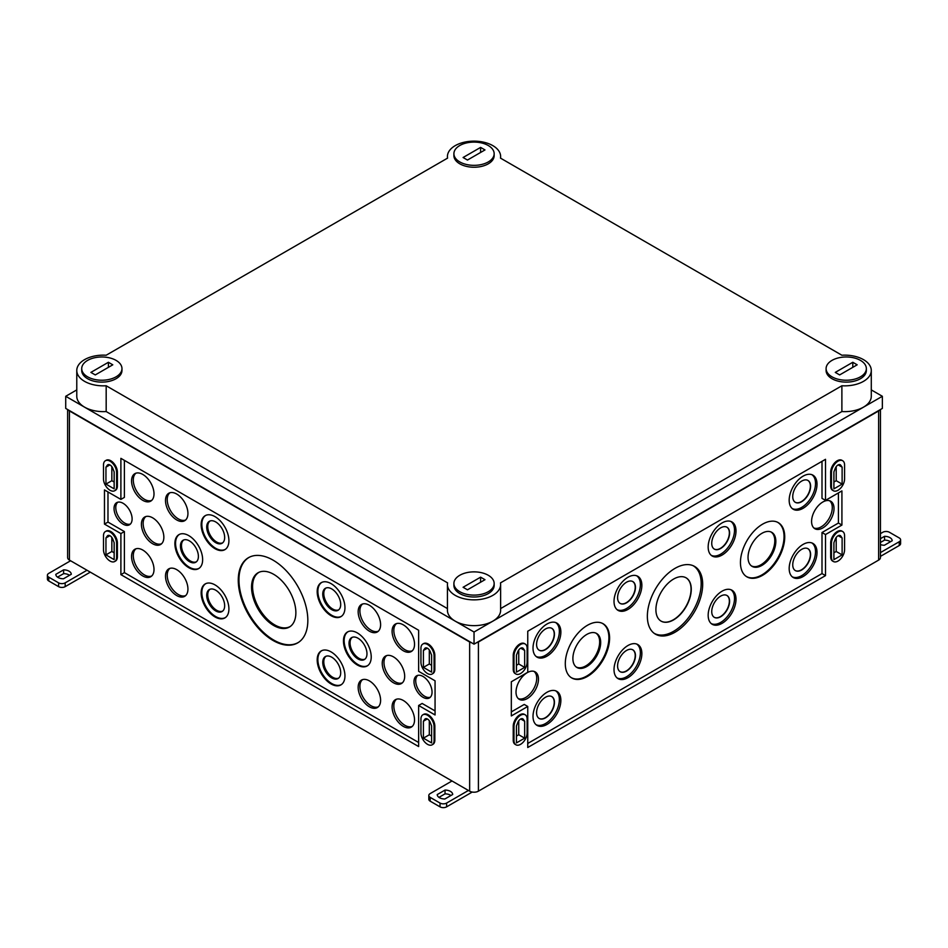 <?xml version="1.0" encoding="UTF-8"?>
<svg xmlns="http://www.w3.org/2000/svg" width="948" height="948" viewBox="0 0 948 948"><rect width="100%" height="100%" fill="white"/><g stroke="black" fill="none" stroke-linecap="round" stroke-linejoin="round"><path stroke-width="1.42" d="M546.937 624.045A19.695 11.364 120 0 0 534.174 641.061A19.695 11.364 120 0 0 536.734 656.94A19.695 11.364 120 0 0 556.784 645.801A19.695 11.364 120 0 0 556.417 622.86A19.695 11.364 120 0 0 546.937 624.045M536.082 656.443A19.588 11.305 120 0 0 555.303 644.948A19.588 11.305 120 0 0 555.646 622.54M545.515 628.974A12.632 7.3 120 0 0 537.326 639.9A12.632 7.3 120 0 0 538.974 650.091A12.632 7.3 120 0 0 551.831 642.945A12.632 7.3 120 0 0 551.594 628.228A12.632 7.3 120 0 0 545.515 628.974M538.867 650.02A12.62 7.288 120 0 0 551.606 642.815A12.62 7.288 120 0 0 551.475 628.169M627.943 577.273A19.695 11.364 120 0 0 615.181 594.289A19.695 11.364 120 0 0 617.74 610.18A19.695 11.364 120 0 0 637.791 599.029A19.695 11.364 120 0 0 637.423 576.1A19.695 11.364 120 0 0 627.943 577.273M617.089 609.671A19.588 11.305 120 0 0 636.309 598.176A19.588 11.305 120 0 0 636.653 575.78M626.521 582.214A12.632 7.3 120 0 0 618.333 593.128A12.632 7.3 120 0 0 619.98 603.319A12.632 7.3 120 0 0 632.837 596.174A12.632 7.3 120 0 0 632.6 581.456A12.632 7.3 120 0 0 626.521 582.214M619.874 603.248A12.62 7.288 120 0 0 632.612 596.043A12.62 7.288 120 0 0 632.482 581.408M722.092 522.917A19.695 11.364 120 0 0 709.329 539.933A19.695 11.364 120 0 0 711.889 555.824A19.695 11.364 120 0 0 731.927 544.673A19.695 11.364 120 0 0 731.56 521.744A19.695 11.364 120 0 0 722.092 522.917M711.225 555.327A19.588 11.305 120 0 0 730.458 543.82A19.588 11.305 120 0 0 730.801 521.424M720.67 527.858A12.632 7.3 120 0 0 712.481 538.772A12.632 7.3 120 0 0 714.117 548.975A12.632 7.3 120 0 0 726.986 541.818A12.632 7.3 120 0 0 726.737 527.1A12.632 7.3 120 0 0 720.67 527.858M714.01 548.904A12.62 7.288 120 0 0 726.749 541.687A12.62 7.288 120 0 0 726.63 527.052M803.098 476.145A19.695 11.364 120 0 0 790.336 493.161A19.695 11.364 120 0 0 792.895 509.052A19.695 11.364 120 0 0 812.934 497.913A19.695 11.364 120 0 0 812.566 474.972A19.695 11.364 120 0 0 803.098 476.145M792.232 508.555A19.588 11.305 120 0 0 811.464 497.06A19.588 11.305 120 0 0 811.808 474.652M801.676 481.086A12.632 7.3 120 0 0 793.488 492.012A12.632 7.3 120 0 0 795.123 502.203A12.632 7.3 120 0 0 807.992 495.046A12.632 7.3 120 0 0 807.743 480.34A12.632 7.3 120 0 0 801.676 481.086M795.017 502.132A12.62 7.288 120 0 0 807.755 494.915A12.62 7.288 120 0 0 807.637 480.281M675.012 568.362A39.117 22.586 120 0 0 649.664 602.17A39.117 22.586 120 0 0 654.748 633.738A39.117 22.586 120 0 0 694.576 611.59A39.117 22.586 120 0 0 693.841 566.027A39.117 22.586 120 0 0 675.012 568.362M654.073 633.252A39.01 22.527 120 0 0 693.095 610.737A39.01 22.527 120 0 0 693.083 565.683M673.59 579.062A25.004 14.433 120 0 0 657.26 601.091A25.004 14.433 120 0 0 661.088 621.13A25.004 14.433 120 0 0 686.091 606.696A25.004 14.433 120 0 0 686.091 577.83A25.004 14.433 120 0 0 673.59 579.062M660.981 621.07A25.004 14.433 120 0 0 685.878 606.566A25.004 14.433 120 0 0 685.985 577.759M587.44 625.289A31.32 18.083 120 0 0 567.141 652.354A31.32 18.083 120 0 0 571.217 677.63A31.32 18.083 120 0 0 603.106 659.903A31.32 18.083 120 0 0 602.513 623.417A31.32 18.083 120 0 0 587.44 625.289M570.897 677.417A31.272 18.059 120 0 0 602.418 659.512A31.272 18.059 120 0 0 602.17 623.263M586.788 634.437A19.659 11.352 120 0 0 574.05 651.418A19.659 11.352 120 0 0 576.597 667.285A19.659 11.352 120 0 0 596.612 656.158A19.659 11.352 120 0 0 596.245 633.264A19.659 11.352 120 0 0 586.788 634.437M576.135 666.942A19.588 11.305 120 0 0 595.593 655.566A19.588 11.305 120 0 0 595.723 633.027M762.595 524.161A31.32 18.083 120 0 0 742.296 551.238A31.32 18.083 120 0 0 746.36 576.514A31.32 18.083 120 0 0 778.249 558.775A31.32 18.083 120 0 0 777.656 522.301A31.32 18.083 120 0 0 762.595 524.161M746.052 576.289A31.272 18.059 120 0 0 777.573 558.384A31.272 18.059 120 0 0 777.313 522.135M761.931 533.309A19.659 11.352 120 0 0 749.193 550.302A19.659 11.352 120 0 0 751.752 566.157A19.659 11.352 120 0 0 771.767 555.03A19.659 11.352 120 0 0 771.388 532.136A19.659 11.352 120 0 0 761.931 533.309M751.29 565.826A19.588 11.305 120 0 0 770.736 554.45A19.588 11.305 120 0 0 770.866 531.911M527.23 672.665A15.867 9.16 120 0 0 516.956 686.376A15.867 9.16 120 0 0 519.018 699.186A15.867 9.16 120 0 0 535.17 690.203A15.867 9.16 120 0 0 534.873 671.717A15.867 9.16 120 0 0 527.23 672.665M518.272 698.581A15.749 9.089 120 0 0 533.463 689.22A15.749 9.089 120 0 0 533.973 671.374M546.937 692.301A19.695 11.364 120 0 0 534.174 709.317A19.695 11.364 120 0 0 536.734 725.208A19.695 11.364 120 0 0 556.784 714.057A19.695 11.364 120 0 0 556.417 691.128A19.695 11.364 120 0 0 546.937 692.301M536.082 724.699A19.588 11.305 120 0 0 555.303 713.204A19.588 11.305 120 0 0 555.646 690.808M545.515 697.242A12.632 7.3 120 0 0 537.326 708.156A12.632 7.3 120 0 0 538.974 718.347A12.632 7.3 120 0 0 551.831 711.201A12.632 7.3 120 0 0 551.594 696.484A12.632 7.3 120 0 0 545.515 697.242M538.867 718.276A12.62 7.288 120 0 0 551.606 711.071A12.62 7.288 120 0 0 551.475 696.425M627.943 645.529A19.695 11.364 120 0 0 615.181 662.545A19.695 11.364 120 0 0 617.74 678.436A19.695 11.364 120 0 0 637.791 667.285A19.695 11.364 120 0 0 637.423 644.356A19.695 11.364 120 0 0 627.943 645.529M617.089 677.939A19.588 11.305 120 0 0 636.309 666.432A19.588 11.305 120 0 0 636.653 644.036M626.521 650.47A12.632 7.3 120 0 0 618.333 661.384A12.632 7.3 120 0 0 619.98 671.587A12.632 7.3 120 0 0 632.837 664.43A12.632 7.3 120 0 0 632.6 649.712A12.632 7.3 120 0 0 626.521 650.47M619.874 671.504A12.62 7.288 120 0 0 632.612 664.299A12.62 7.288 120 0 0 632.482 649.664M722.092 591.173A19.695 11.364 120 0 0 709.329 608.189A19.695 11.364 120 0 0 711.889 624.08A19.695 11.364 120 0 0 731.927 612.941A19.695 11.364 120 0 0 731.56 590A19.695 11.364 120 0 0 722.092 591.173M711.225 623.583A19.588 11.305 120 0 0 730.458 612.088A19.588 11.305 120 0 0 730.801 589.68M720.67 596.114A12.632 7.3 120 0 0 712.481 607.04A12.632 7.3 120 0 0 714.117 617.231A12.632 7.3 120 0 0 726.986 610.074A12.632 7.3 120 0 0 726.737 595.368A12.632 7.3 120 0 0 720.67 596.114M714.01 617.16A12.62 7.288 120 0 0 726.749 609.943A12.62 7.288 120 0 0 726.63 595.308M803.098 544.413A19.695 11.364 120 0 0 790.336 561.429A19.695 11.364 120 0 0 792.895 577.308A19.695 11.364 120 0 0 812.934 566.169A19.695 11.364 120 0 0 812.566 543.228A19.695 11.364 120 0 0 803.098 544.413M792.232 576.811A19.588 11.305 120 0 0 811.464 565.316A19.588 11.305 120 0 0 811.808 542.908M801.676 549.342A12.632 7.3 120 0 0 793.488 560.268A12.632 7.3 120 0 0 795.123 570.459A12.632 7.3 120 0 0 807.992 563.313A12.632 7.3 120 0 0 807.743 548.596A12.632 7.3 120 0 0 801.676 549.342M795.017 570.388A12.62 7.288 120 0 0 807.755 563.183A12.62 7.288 120 0 0 807.637 548.537M822.793 502.025A15.867 9.16 120 0 0 812.519 515.736A15.867 9.16 120 0 0 814.581 528.546A15.867 9.16 120 0 0 830.732 519.563A15.867 9.16 120 0 0 830.436 501.077A15.867 9.16 120 0 0 822.793 502.025M813.834 527.941A15.749 9.089 120 0 0 829.026 518.58A15.749 9.089 120 0 0 829.536 500.734M123.074 524.137A12.774 7.371 -120 0 0 129.698 524.635A12.774 7.371 -120 0 0 129.461 510.024A12.774 7.371 -120 0 0 116.936 502.523A12.774 7.371 -120 0 0 114.672 512.678A12.774 7.371 -120 0 0 123.074 524.137M117.836 502.203A12.644 7.3 -120 0 0 116.628 512.477A12.644 7.3 -120 0 0 124.721 523.095A12.644 7.3 -120 0 0 130.433 524.007M142.781 500.354A15.867 9.16 -120 0 0 151.005 500.959A15.867 9.16 -120 0 0 150.72 482.816A15.867 9.16 -120 0 0 135.149 473.502A15.867 9.16 -120 0 0 132.341 486.099A15.867 9.16 -120 0 0 142.781 500.354M136.038 473.147A15.749 9.089 -120 0 0 134.284 485.909A15.749 9.089 -120 0 0 144.428 499.3A15.749 9.089 -120 0 0 151.751 500.354M152.64 543.737A15.867 9.16 -120 0 0 160.852 544.342A15.867 9.16 -120 0 0 160.567 526.199A15.867 9.16 -120 0 0 144.997 516.873A15.867 9.16 -120 0 0 142.188 529.482A15.867 9.16 -120 0 0 152.64 543.737M145.897 516.53A15.749 9.089 -120 0 0 144.143 529.292A15.749 9.089 -120 0 0 154.275 542.683A15.749 9.089 -120 0 0 161.598 543.737M142.781 575.969A15.867 9.16 -120 0 0 151.005 576.574A15.867 9.16 -120 0 0 150.72 558.431A15.867 9.16 -120 0 0 135.149 549.105A15.867 9.16 -120 0 0 132.341 561.714A15.867 9.16 -120 0 0 142.781 575.969M136.038 548.762A15.749 9.089 -120 0 0 134.284 561.524A15.749 9.089 -120 0 0 144.428 574.915A15.749 9.089 -120 0 0 151.751 575.969M176.719 519.942A15.867 9.16 -120 0 0 184.943 520.547A15.867 9.16 -120 0 0 184.647 502.404A15.867 9.16 -120 0 0 169.088 493.09A15.867 9.16 -120 0 0 166.279 505.699A15.867 9.16 -120 0 0 176.719 519.942M169.976 492.747A15.749 9.089 -120 0 0 168.223 505.509A15.749 9.089 -120 0 0 178.354 518.9A15.749 9.089 -120 0 0 185.689 519.954M176.719 595.557A15.867 9.16 -120 0 0 184.943 596.162A15.867 9.16 -120 0 0 184.647 578.019A15.867 9.16 -120 0 0 169.088 568.705A15.867 9.16 -120 0 0 166.279 581.314A15.867 9.16 -120 0 0 176.719 595.557M169.976 568.362A15.749 9.089 -120 0 0 168.223 581.124A15.749 9.089 -120 0 0 178.354 594.514A15.749 9.089 -120 0 0 185.689 595.569M188.759 567.662A19.635 11.34 -120 0 0 198.938 568.421A19.635 11.34 -120 0 0 198.57 545.965A19.635 11.34 -120 0 0 179.314 534.435A19.635 11.34 -120 0 0 175.842 550.03A19.635 11.34 -120 0 0 188.759 567.662M179.658 534.281A19.588 11.305 -120 0 0 176.612 549.959A19.588 11.305 -120 0 0 189.41 567.248A19.588 11.305 -120 0 0 199.246 568.196M189.41 561.619A12.691 7.323 -120 0 0 195.987 562.105A12.691 7.323 -120 0 0 195.762 547.589A12.691 7.323 -120 0 0 183.308 540.135A12.691 7.323 -120 0 0 181.068 550.219A12.691 7.323 -120 0 0 189.41 561.619M183.841 539.922A12.62 7.288 -120 0 0 182.229 550.101A12.62 7.288 -120 0 0 190.406 560.991A12.62 7.288 -120 0 0 196.449 561.749M215.03 548.702A19.635 11.34 -120 0 0 225.209 549.449A19.635 11.34 -120 0 0 224.842 527.005A19.635 11.34 -120 0 0 205.586 515.475A19.635 11.34 -120 0 0 202.114 531.07A19.635 11.34 -120 0 0 215.03 548.702M205.929 515.309A19.588 11.305 -120 0 0 202.884 530.999A19.588 11.305 -120 0 0 215.694 548.288A19.588 11.305 -120 0 0 225.517 549.236M215.694 542.659A12.691 7.323 -120 0 0 222.259 543.145A12.691 7.323 -120 0 0 222.033 528.629A12.691 7.323 -120 0 0 209.579 521.175A12.691 7.323 -120 0 0 207.339 531.259A12.691 7.323 -120 0 0 215.694 542.659M210.112 520.962A12.62 7.288 -120 0 0 208.501 531.141A12.62 7.288 -120 0 0 216.677 542.031A12.62 7.288 -120 0 0 222.721 542.789M215.03 616.958A19.635 11.34 -120 0 0 225.209 617.717A19.635 11.34 -120 0 0 224.842 595.261A19.635 11.34 -120 0 0 205.586 583.731A19.635 11.34 -120 0 0 202.114 599.326A19.635 11.34 -120 0 0 215.03 616.958M205.929 583.577A19.588 11.305 -120 0 0 202.884 599.255A19.588 11.305 -120 0 0 215.694 616.544A19.588 11.305 -120 0 0 225.517 617.492M215.694 610.915A12.691 7.323 -120 0 0 222.259 611.401A12.691 7.323 -120 0 0 222.033 596.885A12.691 7.323 -120 0 0 209.579 589.431A12.691 7.323 -120 0 0 207.339 599.515A12.691 7.323 -120 0 0 215.694 610.915M210.112 589.218A12.62 7.288 -120 0 0 208.501 599.409A12.62 7.288 -120 0 0 216.677 610.287A12.62 7.288 -120 0 0 222.721 611.045M273.048 640.469A49.201 28.404 -120 0 0 298.537 642.353A49.201 28.404 -120 0 0 297.648 586.101A49.201 28.404 -120 0 0 249.383 557.199A49.201 28.404 -120 0 0 240.673 596.292A49.201 28.404 -120 0 0 273.048 640.469M249.727 557.033A49.154 28.381 -120 0 0 241.444 596.209A49.154 28.381 -120 0 0 273.711 640.054A49.154 28.381 -120 0 0 298.857 642.14M273.711 625.514A31.343 18.095 -120 0 0 289.946 626.711A31.343 18.095 -120 0 0 289.377 590.877A31.343 18.095 -120 0 0 258.626 572.462A31.343 18.095 -120 0 0 253.08 597.359A31.343 18.095 -120 0 0 273.711 625.514M259.148 572.225A31.272 18.059 -120 0 0 254.242 597.252A31.272 18.059 -120 0 0 274.695 624.886A31.272 18.059 -120 0 0 290.42 626.379M338.756 609.789A12.62 7.288 60 0 1 326.396 602.359A12.62 7.288 60 0 1 326.148 587.95M331.729 588.921A12.691 7.323 60 0 1 339.953 599.894A12.691 7.323 60 0 1 338.306 610.133A12.691 7.323 60 0 1 325.377 602.952A12.691 7.323 60 0 1 325.614 588.175A12.691 7.323 60 0 1 331.729 588.921M341.553 616.224A19.588 11.305 60 0 1 331.729 615.276A19.588 11.305 60 0 1 318.919 597.987A19.588 11.305 60 0 1 321.964 582.309M331.065 615.702A19.635 11.34 -120 0 0 341.244 616.449A19.635 11.34 -120 0 0 340.889 594.005A19.635 11.34 -120 0 0 321.621 582.463A19.635 11.34 -120 0 0 318.149 598.07A19.635 11.34 -120 0 0 331.065 615.702M338.756 678.045A12.62 7.288 60 0 1 326.396 670.615A12.62 7.288 60 0 1 326.148 656.206M331.729 657.189A12.691 7.323 60 0 1 339.953 668.15A12.691 7.323 60 0 1 338.306 678.389A12.691 7.323 60 0 1 325.377 671.208A12.691 7.323 60 0 1 325.614 656.431A12.691 7.323 60 0 1 331.729 657.189M341.553 684.48A19.588 11.305 60 0 1 331.729 683.532A19.588 11.305 60 0 1 318.919 666.243A19.588 11.305 60 0 1 321.964 650.565M331.065 683.958A19.635 11.34 -120 0 0 341.244 684.705A19.635 11.34 -120 0 0 340.889 662.261A19.635 11.34 -120 0 0 321.621 650.719A19.635 11.34 -120 0 0 318.149 666.325A19.635 11.34 -120 0 0 331.065 683.958M365.027 659.085A12.62 7.288 60 0 1 352.668 651.655A12.62 7.288 60 0 1 352.419 637.246M358 638.229A12.691 7.323 60 0 1 366.224 649.19A12.691 7.323 60 0 1 364.577 659.429A12.691 7.323 60 0 1 351.649 652.248A12.691 7.323 60 0 1 351.886 637.471A12.691 7.323 60 0 1 358 638.229M367.824 665.52A19.588 11.305 60 0 1 358 664.572A19.588 11.305 60 0 1 345.191 647.283A19.588 11.305 60 0 1 348.236 631.605M357.337 664.998A19.635 11.34 -120 0 0 367.516 665.745A19.635 11.34 -120 0 0 367.16 643.301A19.635 11.34 -120 0 0 347.892 631.759A19.635 11.34 -120 0 0 344.42 647.365A19.635 11.34 -120 0 0 357.337 664.998M378.347 631.178A15.749 9.089 60 0 1 371.024 630.136A15.749 9.089 60 0 1 360.892 616.733A15.749 9.089 60 0 1 362.646 603.971M369.376 631.178A15.867 9.16 -120 0 0 377.6 631.783A15.867 9.16 -120 0 0 377.316 613.64A15.867 9.16 -120 0 0 361.745 604.326A15.867 9.16 -120 0 0 358.936 616.923A15.867 9.16 -120 0 0 369.376 631.178M378.347 706.793A15.749 9.089 60 0 1 371.024 705.75A15.749 9.089 60 0 1 360.892 692.348A15.749 9.089 60 0 1 362.646 679.586M369.376 706.793A15.867 9.16 -120 0 0 377.6 707.398A15.867 9.16 -120 0 0 377.316 689.255A15.867 9.16 -120 0 0 361.745 679.941A15.867 9.16 -120 0 0 358.936 692.538A15.867 9.16 -120 0 0 369.376 706.793M402.438 682.785A15.749 9.089 60 0 1 395.103 681.731A15.749 9.089 60 0 1 384.971 668.34A15.749 9.089 60 0 1 386.725 655.578M393.467 682.773A15.867 9.16 -120 0 0 401.691 683.378A15.867 9.16 -120 0 0 401.395 665.235A15.867 9.16 -120 0 0 385.836 655.921A15.867 9.16 -120 0 0 383.016 668.53A15.867 9.16 -120 0 0 393.467 682.773M412.285 650.778A15.749 9.089 60 0 1 404.962 649.724A15.749 9.089 60 0 1 394.818 636.333A15.749 9.089 60 0 1 396.572 623.571M403.315 650.766A15.867 9.16 -120 0 0 411.539 651.371A15.867 9.16 -120 0 0 411.254 633.24A15.867 9.16 -120 0 0 395.683 623.914A15.867 9.16 -120 0 0 392.875 636.523A15.867 9.16 -120 0 0 403.315 650.766M430.368 697.183A12.644 7.3 60 0 1 424.668 696.259A12.644 7.3 60 0 1 416.563 685.653A12.644 7.3 60 0 1 417.784 675.367M423.021 697.313A12.774 7.371 -120 0 0 429.634 697.799A12.774 7.371 -120 0 0 429.408 683.2A12.774 7.371 -120 0 0 416.871 675.699A12.774 7.371 -120 0 0 414.62 685.842A12.774 7.371 -120 0 0 423.021 697.313M412.285 726.393A15.749 9.089 60 0 1 404.962 725.339A15.749 9.089 60 0 1 394.818 711.948A15.749 9.089 60 0 1 396.572 699.186M403.315 726.381A15.867 9.16 -120 0 0 411.539 726.986A15.867 9.16 -120 0 0 411.254 708.855A15.867 9.16 -120 0 0 395.683 699.529A15.867 9.16 -120 0 0 392.875 712.138A15.867 9.16 -120 0 0 403.315 726.381M516.447 665.306L518.746 663.979L518.746 649.973M524.659 667.392L516.447 672.132L516.447 655.187L517.809 651.691A4.491 2.595 120 0 1 522.798 648.053A4.491 2.595 120 0 1 523.308 648.515L524.659 650.447L524.659 667.392L518.746 663.979M524.659 650.447L520.736 648.183M516.447 736.086L518.746 734.759L518.746 720.753M524.659 738.172L516.447 742.912L516.447 725.978L517.809 722.483A4.491 2.595 120 0 1 522.798 718.833A4.491 2.595 120 0 1 523.308 719.307L524.659 721.238L524.659 738.172L518.746 734.759M524.659 721.238L520.736 718.963M833.908 482.022L836.207 480.695L836.207 466.689M842.12 484.108L833.908 488.848L833.908 471.903L835.259 468.407A4.491 2.595 120 0 1 840.26 464.769A4.491 2.595 120 0 1 840.769 465.243L842.12 467.163L842.12 484.108L836.207 480.695M842.12 467.163L838.186 464.899M833.908 552.803L836.207 551.475L836.207 537.469M842.12 554.888L833.908 559.628L833.908 542.694L835.259 539.199A4.491 2.595 120 0 1 840.26 535.561A4.491 2.595 120 0 1 840.769 536.023L842.12 537.954L842.12 554.888L836.207 551.475M842.12 537.954L838.186 535.679M429.314 649.973L429.314 663.979L431.613 665.306M423.401 667.392L423.401 650.447L424.763 648.515A4.491 2.595 -120 0 1 425.261 648.053A4.491 2.595 -120 0 1 430.262 651.691L431.613 655.187L431.613 672.132L423.401 667.392L429.314 663.979M423.401 650.447L427.335 648.183M429.314 720.753L429.314 734.759L431.613 736.086M423.401 738.172L423.401 721.238L424.763 719.307A4.491 2.595 -120 0 1 425.261 718.833A4.491 2.595 -120 0 1 430.262 722.483L431.613 725.978L431.613 742.912L423.401 738.172L429.314 734.759M423.401 721.238L427.335 718.963M111.852 466.689L111.852 480.695L114.151 482.022M105.951 484.108L105.951 467.163L107.302 465.243A4.491 2.595 -120 0 1 107.811 464.769A4.491 2.595 -120 0 1 112.8 468.407L114.151 471.903L114.151 488.848L105.951 484.108L111.852 480.695M105.951 467.163L109.873 464.899M111.852 537.469L111.852 551.475L114.151 552.803M105.951 554.888L105.951 537.954L107.302 536.023A4.491 2.595 -120 0 1 107.811 535.561A4.491 2.595 -120 0 1 112.8 539.199L114.151 542.694L114.151 559.628L105.951 554.888L111.852 551.475M105.951 537.954L109.873 535.679M527.124 662.178L527.124 648.266A9.29 5.368 120 0 0 525.204 644.012A9.29 5.368 120 0 0 518.046 646.5A9.29 5.368 120 0 0 513.994 655.85L513.994 669.762A9.29 5.368 120 0 0 515.913 674.004A9.29 5.368 120 0 0 523.071 671.516A9.29 5.368 120 0 0 527.124 662.178M525.204 644.012L524.434 643.574A9.29 5.368 120 0 0 517.276 646.062A9.29 5.368 120 0 0 513.224 655.412L513.224 669.312A9.29 5.368 120 0 0 515.143 673.566L515.913 674.004M844.585 478.894L844.585 464.982A9.29 5.368 120 0 0 842.654 460.728A9.29 5.368 120 0 0 835.496 463.216A9.29 5.368 120 0 0 831.443 472.566L831.443 486.478A9.29 5.368 120 0 0 833.375 490.732A9.29 5.368 120 0 0 840.532 488.244A9.29 5.368 120 0 0 844.585 478.894M842.654 460.728L841.895 460.29A9.29 5.368 120 0 0 834.738 462.778A9.29 5.368 120 0 0 830.685 472.128L830.685 486.028A9.29 5.368 120 0 0 832.605 490.282L833.375 490.732M527.124 732.958L527.124 719.058A9.29 5.368 120 0 0 525.204 714.804A9.29 5.368 120 0 0 518.046 717.292A9.29 5.368 120 0 0 513.994 726.642L513.994 740.542A9.29 5.368 120 0 0 515.913 744.796A9.29 5.368 120 0 0 523.071 742.308A9.29 5.368 120 0 0 527.124 732.958M525.204 714.804L524.434 714.365A9.29 5.368 120 0 0 517.276 716.854A9.29 5.368 120 0 0 513.224 726.192L513.224 740.104A9.29 5.368 120 0 0 515.143 744.358L515.913 744.796M844.585 549.674L844.585 535.774A9.29 5.368 120 0 0 842.654 531.52A9.29 5.368 120 0 0 835.496 534.008A9.29 5.368 120 0 0 831.443 543.358L831.443 557.258A9.29 5.368 120 0 0 833.375 561.512A9.29 5.368 120 0 0 840.532 559.024A9.29 5.368 120 0 0 844.585 549.674M842.654 531.52L841.895 531.081A9.29 5.368 120 0 0 834.738 533.57A9.29 5.368 120 0 0 830.685 542.908L830.685 556.82A9.29 5.368 120 0 0 832.605 561.074L833.375 561.512M434.077 740.542L434.077 726.642A9.29 5.368 -120 0 0 430.025 717.292A9.29 5.368 -120 0 0 422.867 714.804A9.29 5.368 -120 0 0 420.936 719.058L420.936 732.958A9.29 5.368 -120 0 0 425 742.308A9.29 5.368 -120 0 0 432.158 744.796A9.29 5.368 -120 0 0 434.077 740.542L434.848 740.104L434.848 726.192A9.29 5.368 -120 0 0 430.783 716.854A9.29 5.368 -120 0 0 423.626 714.365L422.867 714.804M432.158 744.796L432.916 744.358A9.29 5.368 -120 0 0 434.848 740.104M434.077 669.762L434.077 655.85A9.29 5.368 -120 0 0 430.025 646.5A9.29 5.368 -120 0 0 422.867 644.012A9.29 5.368 -120 0 0 420.936 648.266L420.936 662.178A9.29 5.368 -120 0 0 425 671.516A9.29 5.368 -120 0 0 432.158 674.004A9.29 5.368 -120 0 0 434.077 669.762L434.848 669.312L434.848 655.412A9.29 5.368 -120 0 0 430.783 646.062A9.29 5.368 -120 0 0 423.626 643.574L422.867 644.012M432.158 674.004L432.916 673.566A9.29 5.368 -120 0 0 434.848 669.312M116.616 486.478L116.616 472.566A9.29 5.368 -120 0 0 112.563 463.216A9.29 5.368 -120 0 0 105.406 460.728A9.29 5.368 -120 0 0 103.486 464.982L103.486 478.894A9.29 5.368 -120 0 0 107.539 488.244A9.29 5.368 -120 0 0 114.696 490.732A9.29 5.368 -120 0 0 116.616 486.478L117.386 486.028L117.386 472.128A9.29 5.368 -120 0 0 113.333 462.778A9.29 5.368 -120 0 0 106.176 460.29L105.406 460.728M114.696 490.732L115.466 490.282A9.29 5.368 -120 0 0 117.386 486.028M116.616 557.258L116.616 543.358A9.29 5.368 -120 0 0 112.563 534.008A9.29 5.368 -120 0 0 105.406 531.52A9.29 5.368 -120 0 0 103.486 535.774L103.486 549.674A9.29 5.368 -120 0 0 107.539 559.024A9.29 5.368 -120 0 0 114.696 561.512A9.29 5.368 -120 0 0 116.616 557.258L117.386 556.82L117.386 542.908A9.29 5.368 -120 0 0 113.333 533.57A9.29 5.368 -120 0 0 106.176 531.081L105.406 531.52M114.696 561.512L115.466 561.074A9.29 5.368 -120 0 0 117.386 556.82M527.752 743.469L821.999 573.587L821.999 532.527L838.423 523.047L838.423 492.913M838.423 523.047L841.919 525.074L841.919 490.898L825.507 500.378L821.999 498.352L821.999 461.344M511.328 711.889L524.244 704.435L527.752 706.461L527.752 747.51L825.507 575.614L825.507 534.554L841.919 525.074M821.999 532.527L825.507 534.554M821.999 573.587L825.507 575.614M825.507 500.378L825.507 459.318L527.752 631.226L527.752 672.274L511.328 681.754L511.328 715.941L527.752 706.461M124.389 460.373L124.389 497.38L120.894 499.406L104.47 489.926L104.47 524.102L120.894 533.582L120.894 574.642L418.637 746.55L418.637 705.49L435.061 714.97L435.061 680.794L418.637 671.314L418.637 630.254L120.894 458.346L120.894 499.406M107.977 491.953L107.977 522.087L124.389 531.567L124.389 572.616L418.637 742.497M418.637 705.49L422.144 703.463L435.061 710.929M124.389 572.616L120.894 574.642M124.389 531.567L120.894 533.582M107.977 522.087L104.47 524.102M68.102 409.797A6.198 3.579 0 0 0 69.441 410.946L469.651 642.009A6.198 3.579 0 0 0 471.642 642.78M476.417 642.78A6.198 3.579 0 0 0 478.408 642.009L878.63 410.946A6.198 3.579 0 0 0 879.957 409.797M67.628 409.524L67.628 557.578A6.198 3.579 0 0 0 69.441 560.102L469.651 791.165A6.198 3.579 0 0 0 478.408 791.165L878.63 560.102A6.198 3.579 0 0 0 880.443 557.578L880.443 409.524M112.788 364.814L95.274 374.922L90.89 372.398L108.404 362.278L112.788 364.814M116.071 376.818A20.121 11.625 0 0 0 121.972 368.606A20.121 11.625 0 0 0 101.839 356.981A20.121 11.625 0 0 0 81.718 368.606A20.121 11.625 0 0 0 94.136 379.342A20.121 11.625 0 0 0 116.071 376.818M488.267 161.942A20.121 11.625 0 0 0 494.157 153.718A20.121 11.625 0 0 0 474.036 142.105A20.121 11.625 0 0 0 453.902 153.718A20.121 11.625 0 0 0 466.333 164.454A20.121 11.625 0 0 0 488.267 161.942M463.086 157.51L480.6 147.402L484.985 149.926L467.471 160.046L463.086 157.51M81.718 368.606L81.718 370.502A20.121 11.625 0 0 0 94.136 381.238A20.121 11.625 0 0 0 116.071 378.714A20.121 11.625 0 0 0 121.972 370.502L121.972 368.606M488.267 591.706A20.121 11.625 0 0 0 494.157 583.482A20.121 11.625 0 0 0 474.036 571.869A20.121 11.625 0 0 0 453.902 583.482A20.121 11.625 0 0 0 466.333 594.218A20.121 11.625 0 0 0 488.267 591.706M463.086 587.274L480.6 577.166L484.985 579.69L467.471 589.81L463.086 587.274M453.902 583.482L453.902 585.378A20.121 11.625 0 0 0 466.333 596.114A20.121 11.625 0 0 0 488.267 593.602A20.121 11.625 0 0 0 494.157 585.378L494.157 583.482M860.452 376.818A20.121 11.625 0 0 0 866.354 368.606A20.121 11.625 0 0 0 846.22 356.981A20.121 11.625 0 0 0 826.099 368.606A20.121 11.625 0 0 0 838.518 379.342A20.121 11.625 0 0 0 860.452 376.818M835.283 372.398L852.797 362.278L857.17 364.814L839.655 374.922L835.283 372.398M826.099 368.606L826.099 370.502A20.121 11.625 0 0 0 838.518 381.238A20.121 11.625 0 0 0 860.452 378.714A20.121 11.625 0 0 0 866.354 370.502L866.354 368.606M871.283 370.502L871.283 396.288A26.591 15.358 0 0 1 841.883 411.551L841.883 385.765A26.591 15.358 0 0 0 871.283 370.502A26.591 15.358 0 0 0 841.883 355.227L500.485 158.115A26.591 15.358 0 0 0 500.627 156.503A26.591 15.358 0 0 0 474.036 141.145A26.591 15.358 0 0 0 447.432 156.503A26.591 15.358 0 0 0 447.586 158.115L106.176 355.227A26.591 15.358 0 0 0 76.776 370.502A26.591 15.358 0 0 0 106.176 385.765L106.176 411.551A26.591 15.358 0 0 1 76.776 396.288L76.776 370.502M106.176 385.765L447.586 582.878A26.591 15.358 0 0 0 447.432 584.501A26.591 15.358 0 0 0 474.036 599.859A26.591 15.358 0 0 0 500.627 584.501A26.591 15.358 0 0 0 500.485 582.878L841.883 385.765M447.432 584.501L447.432 610.287A26.591 15.358 0 0 0 474.036 625.644A26.591 15.358 0 0 0 500.627 610.287L500.627 584.501M447.432 608.58L106.176 411.551M474.036 644.154L65.72 408.422L65.72 396.288L474.036 632.02L474.036 644.154L882.351 408.422L882.351 396.288L474.036 632.02M841.883 411.551L500.627 608.58M871.283 389.901L882.351 396.288M76.776 389.901L65.72 396.288M453.902 153.718L453.902 155.614A20.121 11.625 0 0 0 466.333 166.35A20.121 11.625 0 0 0 488.267 163.838A20.121 11.625 0 0 0 494.157 155.614L494.157 153.718M852.797 362.278L852.797 367.338M480.6 577.166L480.6 582.226M480.6 147.402L480.6 152.462M108.404 362.278L108.404 367.338M90.297 572.142L65.175 586.646L65.175 582.854L87.003 570.246M48.763 580.958L48.763 577.166A4.645 2.678 180 0 1 47.4 575.27L47.4 579.062A4.645 2.678 0 0 0 48.763 580.958L58.61 586.646A4.645 2.678 0 0 0 65.175 586.646M69.536 575.282A7.738 4.467 0 0 0 63.611 573.647L63.611 569.855L55.802 574.358A7.738 4.467 180 0 0 63.457 578.79L71.278 574.275A7.738 4.467 180 0 0 63.611 569.855M57.544 577.142L63.611 573.647M47.4 575.27A4.645 2.678 180 0 1 48.763 573.374L70.59 560.766M48.763 577.166L58.61 582.854A4.645 2.678 180 0 0 65.175 582.854M880.443 556.381L899.237 545.527A4.645 2.678 0 0 0 900.6 543.631L900.6 539.839A4.645 2.678 180 0 1 899.237 541.735L880.443 552.589M890.456 541.746A7.738 4.467 0 0 0 884.543 540.111L884.543 536.319A7.738 4.467 180 0 1 892.198 540.739L884.389 545.254A7.738 4.467 180 0 1 880.443 544.602M880.443 542.469L884.543 540.111M884.543 536.319L880.443 538.677M900.6 539.839A4.645 2.678 180 0 0 899.237 537.943L889.39 532.255A4.645 2.678 180 0 0 882.825 532.255L880.443 533.629M472.223 792.054L446.603 806.855L446.603 803.063L468.431 790.454M430.179 801.167L430.179 797.375A4.645 2.678 180 0 1 428.816 795.479L428.816 799.271A4.645 2.678 0 0 0 430.179 801.167L440.038 806.855A4.645 2.678 0 0 0 446.603 806.855M450.952 795.49A7.738 4.467 0 0 0 445.039 793.855L445.039 790.063L437.218 794.578A7.738 4.467 180 0 0 444.885 798.998L452.694 794.483A7.738 4.467 180 0 0 445.039 790.063M438.96 797.363L445.039 793.855M428.816 795.479A4.645 2.678 180 0 1 430.179 793.583L452.006 780.974M430.179 797.375L440.038 803.063A4.645 2.678 180 0 0 446.603 803.063M523.308 648.515L522.147 647.851M523.308 719.307L522.147 718.631M840.769 465.243L839.596 464.567M840.769 536.023L839.596 535.347M424.763 648.515L425.925 647.851M424.763 719.307L425.925 718.631M107.302 465.243L108.463 464.567M107.302 536.023L108.463 535.347M513.994 669.762L513.224 669.312M513.994 655.85L513.224 655.412M831.443 486.478L830.685 486.028M831.443 472.566L830.685 472.128M513.994 740.542L513.224 740.104M513.994 726.642L513.224 726.192M831.443 557.258L830.685 556.82M831.443 543.358L830.685 542.908M434.077 726.642L434.848 726.192M434.077 655.85L434.848 655.412M116.616 472.566L117.386 472.128M116.616 543.358L117.386 542.908M878.63 410.946L878.63 560.102M478.408 642.009L478.408 791.165M469.651 642.009L469.651 791.165M69.441 410.946L69.441 560.102M58.61 586.646L58.61 582.854M899.237 545.527L899.237 541.735M440.038 806.855L440.038 803.063M447.432 156.503L447.432 158.209M500.627 156.503L500.627 158.209"/></g></svg>
